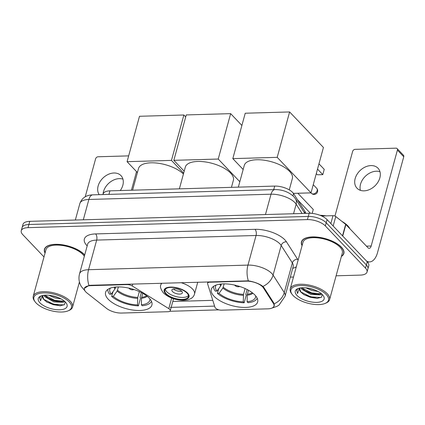 <?xml version="1.0" encoding="UTF-8"?>
<svg xmlns="http://www.w3.org/2000/svg" width="425" height="425" viewBox="0 0 425 425"><rect width="100%" height="100%" fill="white"/><g stroke="black" fill="none" stroke-linecap="round" stroke-linejoin="round"><path stroke-width="0.64" d="M127.298 284.213L127.192 284.601A4.532 1.944 15.3 0 1 132.207 285.961L168.799 308.63A4.532 1.944 15.3 0 1 169.756 309.384A4.532 1.944 15.3 0 1 170.266 310.691A4.532 1.944 15.3 0 1 168.008 311.716L121.529 313.055A12.235 5.249 -164.7 0 1 106.547 308.396L86.992 292.99A12.235 5.249 -164.7 0 1 85.839 291.954A12.235 5.249 -164.7 0 1 84.463 288.426L84.692 287.587M214.035 296.241A24.013 10.301 -164.7 0 0 238.94 307.041A24.013 10.301 -164.7 0 0 257.651 301.989A24.013 10.301 -164.7 0 0 254.942 295.062A24.013 10.301 -164.7 0 0 230.037 284.261A24.013 10.301 -164.7 0 0 211.326 289.313A24.013 10.301 -164.7 0 0 214.035 296.241M108.29 299.296A24.013 10.301 -164.7 0 0 133.195 310.096A24.013 10.301 -164.7 0 0 151.906 305.038A24.013 10.301 -164.7 0 0 149.196 298.111A24.013 10.301 -164.7 0 0 124.291 287.311A24.013 10.301 -164.7 0 0 105.581 292.368A24.013 10.301 -164.7 0 0 108.29 299.296M246.468 281.159L209.833 282.216A4.532 1.944 15.3 0 0 207.575 283.241A4.532 1.944 15.3 0 0 207.597 283.783L214.97 307.296A4.532 1.944 15.3 0 0 221.43 310.176L267.915 308.832A12.235 5.249 -164.7 0 0 274.008 306.064A12.235 5.249 -164.7 0 0 273.461 303.583L263.426 287.9A12.235 5.249 -164.7 0 0 246.468 281.159L246.574 280.771M127.192 284.601L90.557 285.658A12.235 5.249 -164.7 0 0 84.463 288.426M102.978 194.554L103.153 193.922A13.595 5.828 15.3 0 1 109.921 190.846L274.699 186.092A13.595 5.828 15.3 0 1 293.542 193.582L305.007 211.501A13.595 5.828 15.3 0 1 305.697 213.382M84.708 254.942A21.973 9.424 -164.7 0 0 84.347 254.554A21.973 9.424 -164.7 0 0 61.556 244.667A21.973 9.424 -164.7 0 0 44.434 249.294A21.973 9.424 -164.7 0 0 45.039 253.103M341.392 256.445A21.973 9.424 -164.7 0 0 343.852 253.475A21.973 9.424 -164.7 0 0 341.376 247.137A21.973 9.424 -164.7 0 0 318.58 237.251A21.973 9.424 -164.7 0 0 301.463 241.878A21.973 9.424 -164.7 0 0 302.063 245.687M84.283 288.394L88.968 285.457L90.467 285.276L248.354 280.856C253.635 281.695 258.15 283.294 261.917 285.648L263.776 287.321L273.806 303.004L274.279 305.756L273.307 307.206M336.101 275.809L360.267 275.108A13.595 5.828 -164.7 0 0 367.035 272.037L368.767 265.721A13.595 5.828 -164.7 0 0 367.232 261.8L327.075 219.608L326.214 222.769A13.595 5.828 -164.7 0 0 308.295 216.437L28.884 224.501A13.595 5.828 -164.7 0 0 22.116 227.577A13.595 5.828 -164.7 0 1 28.884 224.501L308.295 216.437A13.595 5.828 -164.7 0 1 326.214 222.769L366.366 264.956L326.214 222.769L325.348 225.925A13.595 5.828 -164.7 0 0 307.429 219.597L28.018 227.657A13.595 5.828 -164.7 0 0 21.25 230.732A13.595 5.828 -164.7 0 0 22.78 234.653L43.987 256.934M367.901 268.876A13.595 5.828 -164.7 0 0 366.366 264.956A13.595 5.828 -164.7 0 1 367.901 268.876M218.928 309.862L169.798 311.281M214.598 306.112L170.298 307.392M79.093 283.151A13.595 5.828 -164.7 0 0 79.778 283.172M290.302 277.127L293.489 277.036M367.035 272.037A13.595 5.828 -164.7 0 0 365.505 268.117L325.348 225.925M327.075 219.608A13.595 5.828 -164.7 0 0 309.156 213.281L29.75 221.345A13.595 5.828 -164.7 0 0 22.977 224.416L21.25 230.732M103.047 194.305A14.498 10.678 136.4 0 1 119.303 178.633A14.498 10.678 136.4 0 1 122.947 179.137M120.286 190.549A14.498 10.678 -43.6 0 0 120.987 175.631A14.498 10.678 -43.6 0 0 113.937 172.996A14.498 10.678 -43.6 0 0 100.465 181.023A14.498 10.678 -43.6 0 0 99.2 194.661M128.658 155.885L98.085 156.767A2.263 1.668 -43.6 0 0 95.614 158.796L85.223 196.791M136.526 171.604L131.431 190.225M69.264 301.984A19.481 8.357 -164.7 0 0 44.62 292.905A19.481 8.357 -164.7 0 0 35.084 301.766A19.481 8.357 -164.7 0 0 36.077 302.945A19.481 8.357 -164.7 0 0 68.159 310.818A19.481 8.357 -164.7 0 0 69.264 301.984M68.159 310.818L69.1 310.415A20.389 8.744 -164.7 0 0 72.553 307.057A20.389 8.744 -164.7 0 0 70.252 301.176A20.389 8.744 -164.7 0 0 49.109 292.002A20.389 8.744 -164.7 0 0 33.219 296.294A20.389 8.744 -164.7 0 0 34.483 300.948L35.084 301.766M84.341 256.27A20.389 8.744 -164.7 0 0 82.997 254.591A20.389 8.744 -164.7 0 0 61.848 245.422A20.389 8.744 -164.7 0 0 45.964 249.714L33.219 296.294M84.66 255.112A21.749 9.329 -164.7 0 0 84.155 254.559A21.749 9.329 -164.7 0 0 61.598 244.773A21.749 9.329 -164.7 0 0 44.652 249.353A21.749 9.329 -164.7 0 0 45.108 252.843M61.072 298.929L55 297.983L48.854 295.253M58.538 297.718L51.669 295.657M64.632 301.357L63.389 302.308L53.922 301.931L44.705 296.602L43.828 295.279M64.233 301.017L60.648 301.883L54.193 300.942L48.179 298.302L44.641 295.194M43.122 295.386A11.326 4.861 -164.7 0 0 42.617 296.299A11.326 4.861 -164.7 0 0 43.892 299.567L42.675 296.119M39.934 302.834A14.949 6.412 -164.7 0 0 58.825 309.798A14.949 6.412 -164.7 0 0 66.183 303.025A14.949 6.412 -164.7 0 0 65.407 302.095A14.949 6.412 -164.7 0 0 40.758 296.066A14.949 6.412 -164.7 0 0 39.934 302.834M43.892 299.567L47 302.186L60.026 305.819L64.472 304.635L65.222 301.909M40.566 296.406L39.663 297.803L40.529 300.964L42.309 295.556M40.529 300.964L39.706 297.659M64.026 304.932L53.529 304.236L43.658 299.269M63.862 301.229L54.612 300.289L44.737 295.322M60.504 305.798L53.396 304.73L46.479 301.846M64.812 301.516L64.446 301.601M61.317 301.851L54.474 300.783L47.611 297.93M57.545 297.319L52.562 295.837M142.72 293.287L141.493 298.249L141.376 304.81A20.751 8.898 -164.7 0 0 149.972 298.987M141.36 292.565L140.038 297.404L140.569 297.962L138.412 305.857A22.652 9.717 -164.7 0 1 111.679 296.422L113.31 296.374A20.751 8.898 -164.7 0 0 137.514 304.922L137.758 297.42L139.352 291.592M118.442 286.918L117.114 291.114L113.31 296.374M183.425 174.022A24.921 10.689 -164.7 0 0 157.579 163.152A24.921 10.689 -164.7 0 0 138.545 168.449L132.595 190.193M141.376 304.81L142.269 305.745A22.652 9.717 -164.7 0 0 151.465 301.32M111.679 296.422L112.976 291.693M137.514 304.922L138.412 305.857M107.854 289.388A22.652 9.717 -164.7 0 0 109.57 294.201L111.196 294.153L115 288.894L115.69 287.04M110.33 288.139A20.751 8.898 -164.7 0 0 111.196 294.153M183.876 114.994L171.456 160.395L127.075 161.675L139.496 116.275L183.876 114.994L185.72 116.933M171.456 160.395L183.648 173.203M137.424 172.545L127.075 161.675M248.46 290.238L247.233 295.194L247.122 301.755A20.751 8.898 -164.7 0 0 255.717 295.933M247.106 289.51L245.783 294.355L246.314 294.913L244.152 302.807A22.652 9.717 -164.7 0 1 217.425 293.367L219.056 293.319A20.751 8.898 -164.7 0 0 243.259 301.867L243.504 294.366L245.097 288.543M224.188 283.868L222.859 288.06L219.056 293.319M289.26 189.869L292.358 178.548A24.921 10.689 -164.7 0 0 289.547 171.36A24.921 10.689 -164.7 0 0 263.702 160.151A24.921 10.689 -164.7 0 0 244.285 165.394L238.34 187.138M247.122 301.755L248.014 302.696A22.652 9.717 -164.7 0 0 257.21 298.27M217.425 293.367L218.716 288.644M243.259 301.867L244.152 302.807M213.6 286.338A22.652 9.717 -164.7 0 0 215.31 291.146L216.941 291.098L220.745 285.839L221.43 283.99M216.07 285.09A20.751 8.898 -164.7 0 0 216.941 291.098M318.962 163.811L324.233 169.352L322.788 174.643L317.517 169.102M289.616 111.945L277.201 157.34L232.815 158.621L245.236 113.225L289.616 111.945L323.436 147.47L311.015 192.87L293.404 193.38M277.201 157.34L311.429 193.295A3.623 2.667 -43.6 0 0 313.193 193.954A3.623 2.667 -43.6 0 0 317.14 190.708A3.623 2.667 -43.6 0 0 316.683 188.296L313.252 184.694M243.164 169.495L232.815 158.621M322.788 174.643L317.385 174.797L316.28 173.634M310.42 213.281L297.378 199.585M312.184 213.403L313.262 209.461L297.835 193.253M166.18 293.707A12.235 5.249 -164.7 0 0 178.867 299.211A12.235 5.249 -164.7 0 0 188.397 296.634A12.235 5.249 -164.7 0 0 187.016 293.107A12.235 5.249 -164.7 0 0 174.33 287.603A12.235 5.249 -164.7 0 0 164.799 290.179A12.235 5.249 -164.7 0 0 166.18 293.707M165.293 289.255A12.235 5.249 -164.7 0 0 166.717 291.731A12.235 5.249 -164.7 0 0 178.256 297.054A12.235 5.249 -164.7 0 0 188.44 295.582M231.45 187.34L233.389 180.248A24.921 10.689 -164.7 0 0 230.578 173.06A24.921 10.689 -164.7 0 0 204.733 161.851A24.921 10.689 -164.7 0 0 185.316 167.099L179.371 188.843M172.508 291.566A5.435 2.332 -164.7 0 0 178.144 294.01A5.435 2.332 -164.7 0 0 182.383 292.868A5.435 2.332 -164.7 0 0 181.767 291.3A5.435 2.332 -164.7 0 0 176.131 288.851A5.435 2.332 -164.7 0 0 171.897 289.999A5.435 2.332 -164.7 0 0 172.508 291.566M173.379 288.92A5.435 2.332 -164.7 0 0 181.656 291.183M230.648 113.645L218.227 159.046L173.846 160.326L186.267 114.925L230.648 113.645L241.889 125.455M218.227 159.046L239.822 181.725M184.195 171.195L173.846 160.326M360.411 190.336A14.498 10.678 136.4 0 1 376.327 171.217A14.498 10.678 136.4 0 1 379.971 171.721M370.967 165.58A14.498 10.678 -43.6 0 0 357.043 174.292A14.498 10.678 -43.6 0 0 357.005 188.206A14.498 10.678 -43.6 0 0 364.055 190.846A14.498 10.678 -43.6 0 0 377.974 182.128A14.498 10.678 -43.6 0 0 378.011 168.215A14.498 10.678 -43.6 0 0 370.967 165.58M330.831 223.555L332.987 215.672L321.683 216.001M366.525 261.056A18.121 9.483 88.3 0 0 369.575 261.912A18.121 9.483 88.3 0 0 377.506 252.678L403.75 156.751L397.407 150.089L371.168 246.017A4.532 2.369 -91.7 0 1 369.182 248.327A4.532 2.369 -91.7 0 1 367.97 247.743L345.876 224.528L342.72 236.045M397.407 150.089A2.263 1.668 -43.6 0 0 397.12 148.585L403.463 155.247A2.263 1.668 136.4 0 1 403.75 156.751M397.12 148.585A2.263 1.668 -43.6 0 0 396.02 148.171L355.114 149.35A2.263 1.668 -43.6 0 0 352.644 151.38L334.948 216.07M332.987 215.672A2.263 0.972 15.3 0 1 335.761 216.538L345.663 224.336A2.263 0.972 15.3 0 1 345.876 224.528M326.294 294.567A19.481 8.357 -164.7 0 0 301.649 285.488A19.481 8.357 -164.7 0 0 292.113 294.35A19.481 8.357 -164.7 0 0 293.101 295.529A19.481 8.357 -164.7 0 0 325.189 303.402A19.481 8.357 -164.7 0 0 326.294 294.567M325.189 303.402L326.124 302.998A20.389 8.744 -164.7 0 0 329.577 299.641A20.389 8.744 -164.7 0 0 327.282 293.76A20.389 8.744 -164.7 0 0 306.133 284.585A20.389 8.744 -164.7 0 0 290.248 288.878A20.389 8.744 -164.7 0 0 291.513 293.532L292.113 294.35M329.577 299.641L342.322 253.056A20.389 8.744 -164.7 0 0 340.021 247.175A20.389 8.744 -164.7 0 0 318.877 238.005A20.389 8.744 -164.7 0 0 302.993 242.298L290.248 288.878M341.466 256.185A21.749 9.329 -164.7 0 0 343.634 253.417A21.749 9.329 -164.7 0 0 341.179 247.143A21.749 9.329 -164.7 0 0 318.623 237.363A21.749 9.329 -164.7 0 0 301.681 241.937A21.749 9.329 -164.7 0 0 302.132 245.427M349.887 228.74A22.652 9.717 -164.7 0 0 347.783 225.803A22.652 9.717 -164.7 0 0 341.934 221.404M326.028 215.873A22.652 9.717 -164.7 0 0 319.913 215.257M318.102 291.513L312.03 290.567L305.878 287.837M315.562 290.302L308.699 288.24M321.661 293.941L320.418 294.892L310.946 294.514L301.729 289.186L300.858 287.863M321.257 293.601L317.677 294.467L311.217 293.526L305.208 290.886L301.67 287.778M300.146 287.969A11.326 4.861 -164.7 0 0 299.641 288.883A11.326 4.861 -164.7 0 0 300.916 292.15L299.699 288.703M296.963 295.418A14.949 6.412 -164.7 0 0 315.855 302.382A14.949 6.412 -164.7 0 0 323.212 295.609A14.949 6.412 -164.7 0 0 322.432 294.679A14.949 6.412 -164.7 0 0 297.782 288.649A14.949 6.412 -164.7 0 0 296.963 295.418M300.916 292.15L304.024 294.769L317.05 298.403L321.497 297.218L322.251 294.493M297.59 288.989L296.687 290.387L297.558 293.547L299.333 288.139M297.558 293.547L296.73 290.243M321.05 297.516L310.558 296.82L300.682 291.853M320.891 293.813L311.637 292.873L301.761 287.906M317.533 298.382L310.42 297.314L303.508 294.429M321.837 294.1L321.47 294.185M318.341 294.435L311.504 293.367L304.635 290.514M314.574 289.903L309.586 288.421M209.939 281.828L209.833 282.216M273.461 303.583L273.673 302.797M263.426 287.9L263.638 287.125M90.557 285.658L90.663 285.271M108.954 194.379L109.921 190.846M304.587 213.031L305.007 211.501M292.931 195.803L293.542 193.582M273.732 189.624L274.699 186.092M132.727 284.059L132.207 285.961M171.684 298.074L168.799 308.63M87.189 245.868A22.652 9.717 15.3 0 1 95.641 233.92L255.027 229.325A4.532 2.369 -91.7 0 1 256.062 235.492L96.672 240.088A18.121 7.772 -164.7 0 0 87.646 244.189L87.662 244.147M255.027 229.325A22.652 9.717 15.3 0 1 284.888 239.87A22.652 9.717 15.3 0 1 286.434 241.804L297.612 259.277A22.652 9.717 15.3 0 1 298.106 260.153M279.953 243.929A18.121 7.772 -164.7 0 0 256.062 235.492L247.961 265.099A18.121 7.772 15.3 0 1 271.851 273.535A18.121 7.772 15.3 0 1 273.084 275.081L284.261 292.559A18.121 7.772 15.3 0 1 285.074 296.236L293.17 266.629A18.121 7.772 -164.7 0 0 292.363 262.947L281.185 245.475A18.121 7.772 -164.7 0 0 279.953 243.929M248.354 280.856A15.858 8.298 -91.7 0 1 247.961 265.099L88.575 269.7A15.858 8.298 88.3 0 0 88.968 285.457M274.194 303.822A15.858 12.941 -32.6 0 0 284.261 292.559L292.363 262.947A4.532 3.697 147.4 0 1 297.612 259.277M262.932 286.392A15.858 12.941 -32.6 0 0 273.084 275.081L281.185 245.475A4.532 3.697 147.4 0 1 286.434 241.804M84.973 290.854L81.26 286.455L80.208 284.341C78.822 280.914 78.604 277.397 79.549 273.796A18.121 7.772 15.3 0 1 88.575 269.7L96.672 240.088A4.532 2.369 -91.7 0 0 95.641 233.92M212.787 300.337L172.784 301.49M296.283 266.815A22.652 9.717 15.3 0 1 292.713 268.303M307.429 219.597L309.156 213.281M28.018 227.657L29.75 221.345M365.505 268.117L367.232 261.8M302.101 213.483L296.156 204.191A18.121 7.772 -164.7 0 0 294.923 202.64A18.121 7.772 -164.7 0 0 271.033 194.204L88.873 199.463A18.121 7.772 -164.7 0 0 79.847 203.559C81.882 197.944 86.211 195.038 92.841 194.847L274.996 189.587A9.063 4.744 -91.7 0 0 271.033 194.204L265.466 214.54M83.311 219.799L88.873 199.463A9.063 4.744 -91.7 0 1 92.841 194.847M293.547 213.732L296.156 204.191A9.063 7.395 -32.6 0 0 295.455 198.757L304.826 213.408M141.621 297.309A17.76 7.618 -164.7 0 0 146.614 295.821M117.523 290.275A17.76 7.618 -164.7 0 0 137.758 297.42M141.493 298.249A17.972 7.708 -164.7 0 0 147.209 296.289M117.114 291.114A17.972 7.708 -164.7 0 0 137.631 298.361M114.081 287.226A17.972 7.708 -164.7 0 0 115 288.894M114.83 287.13A17.76 7.618 -164.7 0 0 115.409 288.054M247.361 294.254A17.76 7.618 -164.7 0 0 252.354 292.772M223.268 287.22A17.76 7.618 -164.7 0 0 243.504 294.366M247.233 295.194A17.972 7.708 -164.7 0 0 252.949 293.239M222.859 288.06A17.972 7.708 -164.7 0 0 243.376 295.306M219.826 284.176A17.972 7.708 -164.7 0 0 220.745 285.839M220.575 284.075A17.76 7.618 -164.7 0 0 221.154 285M187.595 293.091A12.915 5.541 -164.7 0 0 170.574 287.077A12.915 5.541 -164.7 0 0 165.601 293.723A12.915 5.541 -164.7 0 0 182.623 299.737A12.915 5.541 -164.7 0 0 187.595 293.091M161.298 283.236L160.852 284.856A17.441 7.48 15.3 0 1 161.861 283.215M181.087 282.662A17.441 7.48 15.3 0 1 192.536 289.027A17.441 7.48 15.3 0 1 194.501 294.063L197.752 282.184M371.168 246.017L366.456 246.155M342.518 235.833L345.663 224.336M335.761 216.538L333.168 226.01M173.538 298.727L170.266 310.691M274.008 306.064L274.369 304.736M207.947 281.887L207.575 283.241M271.782 308.146L277.047 306.319L279.076 305.017L285.074 296.236M79.549 273.796L87.646 244.189M274.996 189.587C282.391 189.571 288.644 191.914 293.765 196.616L295.455 198.757M79.847 203.559L75.342 220.028M45.013 248.051L44.652 249.353M79.427 281.929L72.553 307.057M128.892 288.129A4.532 4.532 0 0 0 133.997 289.526M311.429 193.295A3.623 3.623 0 0 0 317.406 192.174A3.623 3.623 0 0 0 316.683 188.296M234.637 285.079A4.532 4.532 0 0 0 239.742 286.477M160.852 284.856C159.869 286.535 160.719 289.218 163.397 292.899C168.428 297.505 174.946 299.981 182.968 300.326C191.006 300.146 193.736 297.001 194.501 294.063M369.575 261.912L367.397 261.975M302.037 240.635L301.681 241.937M343.99 252.115L343.634 253.417"/></g></svg>
